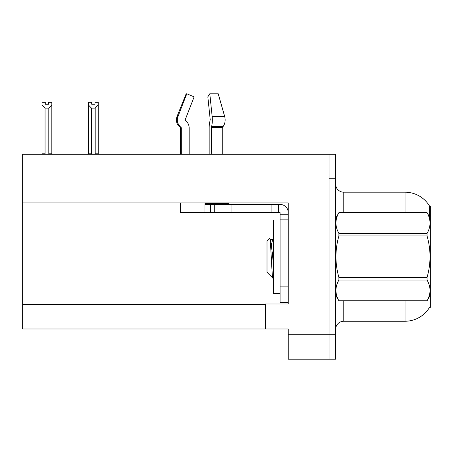 <?xml version="1.0" encoding="UTF-8"?>
<svg xmlns="http://www.w3.org/2000/svg" width="453" height="453" viewBox="0 0 453 453"><rect width="100%" height="100%" fill="white"/><g stroke="black" fill="none" stroke-linecap="round" stroke-linejoin="round"><path stroke-width="0.68" d="M22.65 202.899L288.244 202.899L288.244 286.12L280.073 286.12L280.073 302.451L288.244 302.451L288.244 286.12L288.244 304.003L265.373 304.003L265.373 328.997L22.65 328.997L22.65 154.224L329.076 154.224L329.076 359.212L288.244 359.212L288.244 334.716L329.076 334.716L329.076 359.212L335.611 359.212L335.611 334.716L329.076 334.716L329.076 178.725L335.611 178.725L335.611 334.716M265.373 328.997L288.244 328.997L288.244 334.716M429.62 217.066L429.546 206.081L430.35 206.081L430.35 307.355L429.693 307.111A28.584 28.584 0 0 1 405.033 321.239A28.584 28.584 0 0 0 429.546 307.355M335.611 329.405A8.165 8.165 0 0 1 343.782 321.239L405.033 321.239L405.033 300.82M405.033 212.616L405.033 192.197A28.584 28.584 0 0 1 429.608 206.183A28.584 28.584 0 0 0 405.033 192.197L343.782 192.197A8.165 8.165 0 0 1 335.611 184.031A8.165 8.165 0 0 0 343.782 192.197L343.782 212.616M329.076 154.224L335.611 154.224L335.611 178.725M95.594 154.224L95.192 153.81L95.192 108.108L91.444 108.108L88.42 104.994L88.42 102.282L91.687 102.282L91.687 104.218L94.949 104.218L91.687 104.218M94.949 104.218L94.949 102.282L98.216 102.282L98.216 104.994L95.192 108.108M95.192 153.81L98.216 153.81L98.216 154.224L98.216 104.994M91.444 108.108L91.444 153.81L91.042 154.224M91.444 153.81L88.42 153.81L88.42 154.224L88.42 104.994M48.562 102.282L51.829 102.282L51.829 104.994L48.805 108.108L45.051 108.108L45.051 153.81L42.027 153.81L42.027 154.224M48.562 104.218L45.294 104.218L48.562 104.218L48.562 102.276M45.051 108.108L42.027 104.994L42.027 102.282L45.294 102.282L45.294 104.218M45.051 153.81L44.649 154.224M42.027 104.994L42.027 153.81M51.829 104.994L51.829 153.81L48.805 153.81L48.805 108.108M49.207 154.224L48.805 153.81M51.829 153.81L51.829 154.224M222.264 154.224L222.264 127.956A0.815 0.578 -90 0 1 222.457 127.35L223.04 126.608A8.986 6.353 90 0 0 224.694 116.574L218.221 93.788L209.801 93.788L207.836 96.829L210.209 119.615L209.937 121.268A8.986 2.327 -90 0 0 209.167 127.956L209.167 154.224M180.436 154.224L180.436 127.956L181.274 127.956A0.815 0.787 -90 0 0 181.013 127.35L180.164 127.35L179.343 126.608L180.215 126.608L181.013 127.35A0.815 0.787 -90 0 1 181.274 127.956L181.274 154.224M189.161 154.224L189.161 127.956A8.986 8.675 90 0 0 186.279 121.268L185.481 120.526A0.815 0.787 -90 0 1 185.271 119.615L194.116 96.829L186.795 93.788L186.155 93.788L177.004 116.574C175.679 120.407 176.46 123.754 179.343 126.608C176.46 123.754 175.679 120.407 177.004 116.574L177.955 116.574A8.986 8.675 90 0 0 180.215 126.608M229.065 202.899L229.065 203.635L204.937 203.635L204.937 204.45L214.739 204.45L214.739 212.616L180.436 212.616L180.436 202.899M211.279 154.224L211.562 126.608A8.986 2.327 -90 0 0 212.168 116.574L209.801 93.788M185.271 119.615A0.815 0.787 -90 0 0 185.481 120.526L186.279 121.268M186.795 93.788L177.955 116.574M214.739 204.45L280.073 204.45A8.165 8.165 0 0 1 288.244 212.621M214.739 212.616L280.073 212.616L280.073 214.252L288.244 214.252M280.073 302.451L288.244 302.451M278.442 212.616L278.442 204.45M288.244 219.15L280.073 219.15L280.073 214.252M280.073 286.12L280.073 219.15M271.908 212.616L271.908 204.45M280.073 219.965L273.544 219.965L273.544 293.47L280.073 293.47M430.35 218.335L427.049 212.616L338.912 212.638L427.049 212.616C431.001 219.597 431.001 226.528 427.049 233.425L427.049 235.928L338.912 235.928C334.96 249.756 334.96 263.612 338.912 277.508L338.912 280.011C334.96 286.908 334.96 293.838 338.912 300.798L427.049 300.798C431.001 293.895 431.001 286.964 427.049 280.011L338.912 280.011M338.912 277.508L427.049 277.508C431.007 263.612 431.007 249.756 427.049 235.928M427.049 277.508L427.049 280.011M430.35 295.101L427.049 300.82M335.611 295.101L338.912 300.82M335.611 218.335L338.912 212.638C334.96 219.541 334.96 226.472 338.912 233.425L338.912 235.928M273.544 264.863L271.002 241.817L270.43 239.762L269.597 238.572L267.01 241.16L267.01 272.276L272.882 278.153L273.544 277.225M269.597 238.572C270.792 236.715 271.868 278.855 272.882 278.153M273.544 248.935L272.536 254.58M338.912 300.798L427.049 300.798M338.912 233.425L427.049 233.425M270.43 239.762L272.729 239.512L271.432 244.665M273.544 241.528L272.729 239.512M22.65 304.495L265.373 304.495M343.782 300.82L343.782 321.239M335.775 218.057A8.165 1.416 0 0 1 335.611 217.774M204.937 212.616L204.937 204.45M222.264 127.956L211.279 127.956M224.694 116.574L212.168 116.574M223.04 126.608L211.562 126.608M222.457 127.35L211.353 127.35M231.075 212.616L231.075 204.45M210.656 212.616L210.656 204.45M180.164 127.35L180.436 127.956M272.44 239.762L273.544 237.876"/></g></svg>
